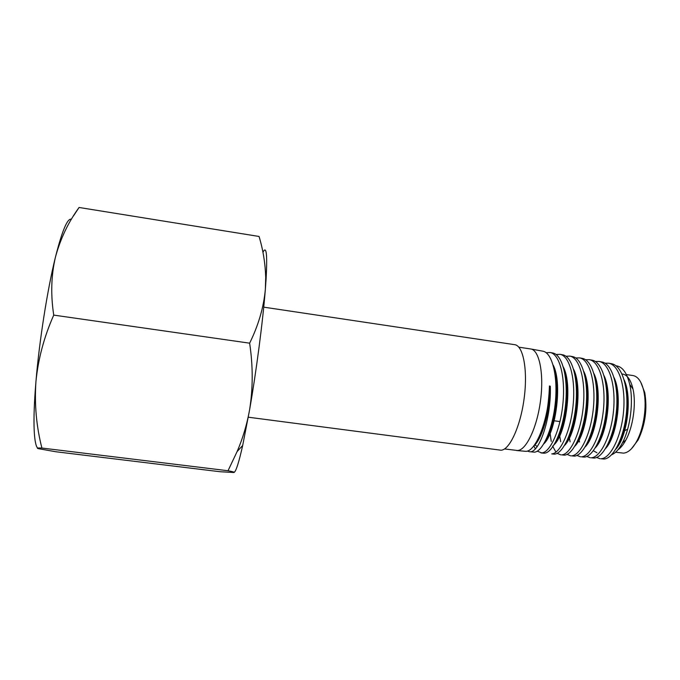 <?xml version="1.0" encoding="UTF-8"?>
<svg xmlns="http://www.w3.org/2000/svg" width="680" height="680" viewBox="0 0 680 680"><rect width="100%" height="100%" fill="white"/><g stroke="black" fill="none" stroke-linecap="round" stroke-linejoin="round"><path stroke-width="1.02" d="M518.823 347.183L530.978 349.01C539.385 350.421 544.093 373.83 540.515 400.716C537.038 427.609 526.277 450.168 517.608 450.517L504.543 448.936M530.978 349.01L542.887 351.186C552.236 352.733 558.008 376.082 555.313 402.755C552.687 429.454 542.581 451.767 534.404 452.175L530.358 451.775C539.623 452.123 551.471 417.409 550.298 386.223L549.448 385.976C549.457 417.07 536.299 451.8 525.827 451.333L516.732 450.525M527.357 451.019L529.592 451.792M608.779 363.214L611.635 363.74C622.072 365.559 628.898 387.71 626.433 412.837C624.062 437.903 613.19 458.821 603.95 459.034L601.043 458.745C610.266 458.533 621.104 437.546 623.475 412.42C625.983 387.226 619.191 365.041 608.779 363.214L605.149 363.188M596.59 457.487L600.108 458.745M589.866 437.844L589.773 437.248M599.114 361.454L601.91 361.964C612.178 363.724 618.91 386.078 616.394 411.383C613.998 436.721 603.228 457.818 594.108 458.065L591.26 457.785C600.321 457.529 611.073 436.381 613.505 410.975C616.004 385.602 609.34 363.205 599.114 361.454L595.374 361.462M579.096 439.952L579.496 442.025M586.772 456.467L590.342 457.776M589.399 359.677L592.144 360.179C602.31 361.93 608.872 384.438 606.313 409.964C603.883 435.514 593.249 456.815 584.231 457.087L581.425 456.815C590.393 456.535 601.001 435.166 603.457 409.555C606.024 383.971 599.496 361.42 589.399 359.677L585.735 359.712M569.406 437.996L570.095 441.847M576.929 455.43L580.516 456.807M579.64 357.892L582.369 358.394C592.382 360.128 598.774 382.763 596.198 408.561C593.75 434.299 583.142 455.838 574.345 456.118L571.565 455.838C580.354 455.566 590.903 433.959 593.368 408.153C595.977 382.304 589.619 359.618 579.64 357.892L576.002 357.952M561.799 428.213L561.765 425.62M559.708 435.914L560.702 441.745M567.077 454.385L570.673 455.838M569.874 356.107L572.552 356.6C582.386 358.267 588.65 381.123 586.049 407.074C583.534 433.1 573.096 454.801 564.417 455.133L561.688 454.869C570.308 454.529 580.754 432.777 583.27 406.683C585.871 380.664 579.683 357.774 569.874 356.107L565.981 356.252M552.185 425.025L552.245 421.234M549.695 430.38L551.233 441.405M552.602 446.071L555.942 452.14M557.167 453.339L560.813 454.869M560.065 354.322L562.692 354.798C572.39 356.481 578.493 379.431 575.832 405.671C573.299 431.859 562.963 453.823 554.429 454.155L551.752 453.892C560.235 453.552 570.545 431.536 573.104 405.288C575.756 378.99 569.712 355.98 560.065 354.322L556.24 354.475M537.268 451.188L541.781 452.906C550.103 452.548 560.32 430.338 562.895 403.826C565.598 377.306 559.7 354.135 550.213 352.521L552.798 352.988C562.343 354.611 568.267 377.757 565.59 404.2C563.04 430.67 552.772 452.812 544.433 453.169L543.312 453.144M533.834 445.91L535.338 448.817M550.213 352.521L546.457 352.699M601.069 436.296L600.924 435.574M606.5 389.308L606.721 388.807M626.39 374.587L632.995 375.555C638.053 376.49 641.665 381.726 643.841 391.247C647.054 405.688 643.926 427.983 636.862 440.98C632.646 448.698 628.201 452.744 623.517 453.135L615.612 452.217M611.159 437.291L611.031 436.662M616.513 391.043L616.709 390.609M627.657 429.233L625.133 430.44M248.285 417.205L501.075 450.228C509.719 449.871 520.642 426.062 524.212 397.868C527.884 369.682 523.167 345.567 514.717 344.683L263.729 307.148M623.586 431.426L623.186 430.933M640.738 382.185L644.784 392.632C647.471 409.079 645.26 424.839 638.154 439.917L631.38 448.842M622.565 374.017C627.394 374.909 630.87 379.942 633.012 389.113C636.352 403.741 633.097 426.904 625.863 440.054C623.347 444.703 620.662 448.01 617.797 449.964M611.668 454.716C615.442 453.237 619.021 449.293 622.413 442.892C630.317 428.128 633.76 401.421 629.697 384.31C626.85 372.631 622.277 366.452 615.986 365.789M615.799 449.208C627.053 437.24 632.57 397.774 624.181 379.967M593.351 450.746L596.938 452.752M605.6 448.477C617.024 436.738 622.71 395.497 614.108 377.723M586.406 383.758L586.152 384.285M595.332 447.805C606.883 436.194 612.867 393.431 604.01 375.598M576.453 383.061L576.113 383.8M568.786 436.662L568.888 437.223M585.174 446.921C596.768 435.404 602.888 391.476 593.938 373.583M566.465 382.466L566.032 383.477M558.943 434.469L559.087 435.327M574.898 446.131C586.568 434.953 592.892 389.249 583.797 371.458M557.09 380.477L555.866 383.392M549.091 432.174L549.262 433.347M564.51 445.46C576.317 434.452 582.93 387.039 573.571 369.206M554.234 444.584C566.058 433.78 572.84 384.872 563.354 367.106M534.828 444.933L537.234 446.471M543.881 443.751C555.696 433.364 562.717 382.627 553.137 365.058M533.452 446.25C541.135 440.581 550.163 413.933 550.298 386.223M618.962 443.096C626.169 429.904 629.62 405.305 626.008 388.543M608.727 442.485C616.165 429.233 619.803 403.053 615.902 386.045M598.264 442.221C606.05 428.833 609.952 401.072 605.795 383.656M576.258 381.709L575.977 382.287M587.86 441.813C595.927 428.264 600.049 399.135 595.637 381.183M566.287 381.012L565.913 381.828M558.408 435.888L558.527 436.535M577.533 441.159C585.828 427.567 590.104 396.601 585.387 378.497M556.903 379.015L555.764 381.574M548.531 433.738L548.692 434.664M567.001 440.793C575.586 427.159 580.15 394.485 575.135 376.074M556.486 440.351C565.275 426.768 570.12 392.547 564.885 373.736M546.057 439.654C555.016 426.156 560.023 390.039 554.565 371.195M537.897 439.288C544.722 426.836 548.573 409.062 549.448 385.976M71.425 219.266C67.516 217.863 62.169 230.537 55.403 257.295C47.387 289.612 39.245 341.428 35.921 381.846C34.23 402.39 33.651 418.616 34.195 430.517C34.68 440.308 35.819 446.165 37.63 448.069M73.364 216.095L79.076 207.476C68.212 222.36 60.325 238.96 55.403 257.295C51.178 275.545 50.617 294.814 53.737 315.103C44.047 336.957 38.105 359.201 35.921 381.846C34.399 404.583 36.397 426.657 41.913 448.043C37.315 447.856 36.227 448.086 38.641 448.715L55.87 451.758L219.988 471.725L233.835 472.489C235.229 472.328 233.291 471.75 228.021 470.747L237.125 451.537C242.785 438.379 246.925 424.567 249.543 410.108L242.683 445.476C239.011 461.831 236.215 470.764 234.302 472.277M262.93 252.331C266.373 245.301 267.444 254.005 266.126 278.426L265.353 289.315C262.846 321.359 256.3 371.543 249.543 410.108C253.053 388.407 253.088 366.095 249.636 343.179C258.459 325.252 263.695 307.3 265.353 289.315L265.719 277.618C265.285 263.432 263.067 249.713 259.054 236.462L79.076 207.476M41.913 448.043L228.021 470.747M53.737 315.103L249.636 343.179M543.592 453.169L540.94 452.914M628.073 397.834L626.85 397.655M617.295 396.287L616.862 396.227M607.325 394.859L606.832 394.791M597.295 393.423L596.734 393.346M587.222 391.986L586.611 391.892M577.125 390.541L576.462 390.439M566.976 389.079L566.244 388.977M556.775 387.625L555.976 387.506M623.891 430.363L623.356 430.287M613.946 428.995L613.351 428.91M604.8 427.737L603.313 427.533M593.912 426.241L593.215 426.148M583.84 424.855L583.075 424.753M573.725 423.47L572.9 423.351M563.567 422.067L562.692 421.949M559.997 421.583L554.2 420.784M553.35 420.665L552.406 420.537M644.784 392.632L643.841 391.247M638.154 439.917L636.862 440.98M633.012 389.113L629.697 384.31M625.863 440.054L622.413 442.892M266.126 278.426L265.719 277.618M242.683 445.476L237.125 451.537"/></g></svg>
